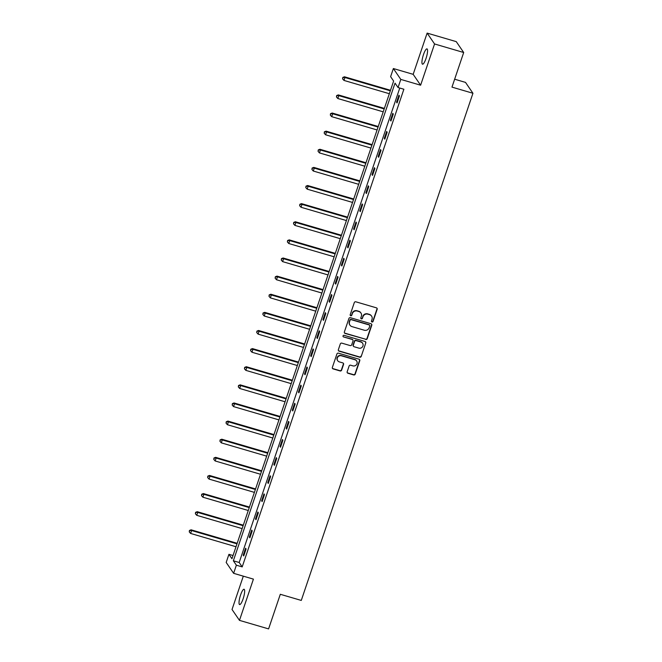 <?xml version="1.0" encoding="UTF-8"?>
<svg xmlns="http://www.w3.org/2000/svg" width="662" height="662" viewBox="0 0 662 662"><rect width="100%" height="100%" fill="white"/><g stroke="black" fill="none" stroke-linecap="round" stroke-linejoin="round"><path stroke-width="0.99" d="M372.003 321.989A0.852 0.819 145.6 0 0 373.07 321.426L377.166 309.311A1.225 1.175 145.6 0 0 376.413 307.838L355.833 301.806A1.225 1.175 145.6 0 0 354.302 302.608L350.198 314.723A0.852 0.819 145.6 0 0 350.728 315.757A0.852 0.819 145.6 0 0 351.803 315.195L352.333 313.623A3.914 3.749 145.6 0 1 357.223 311.049L358.936 311.554A3.914 3.749 145.6 0 1 361.361 316.27L360.831 317.843A0.852 0.819 145.6 0 0 361.361 318.877A0.852 0.819 145.6 0 0 362.437 318.306L362.966 316.742A3.914 3.749 145.6 0 1 367.857 314.169L369.578 314.665A3.914 3.749 145.6 0 1 372.003 319.39L371.465 320.954A0.852 0.819 145.6 0 0 372.003 321.989M371.481 321.517A0.852 0.819 145.6 0 0 372.872 321.136L376.968 309.013A1.225 1.175 145.6 0 0 376.926 308.144M350.206 315.286A0.852 0.819 145.6 0 0 351.596 314.897L352.333 313.623M360.848 318.397A0.852 0.819 145.6 0 0 362.23 318.017L362.966 316.742M243.128 598.804A7.977 1.796 -73.7 0 0 244.088 589.271A7.977 1.796 -73.7 0 0 240.554 595.047A7.977 1.796 -73.7 0 0 239.603 604.58A7.977 1.796 -73.7 0 0 243.128 598.804M426.038 58.421A7.977 1.796 -73.7 0 0 426.998 48.889A7.977 1.796 -73.7 0 0 423.465 54.656A7.977 1.796 -73.7 0 0 422.513 64.189A7.977 1.796 -73.7 0 0 426.038 58.421M347.169 371.771A1.225 1.175 145.6 0 0 347.922 373.244L353.698 374.94A1.225 1.175 145.6 0 0 355.229 374.129L359.78 360.674A1.225 1.175 145.6 0 0 359.027 359.201L338.439 353.169A1.225 1.175 145.6 0 0 336.917 353.98L332.357 367.427A1.225 1.175 145.6 0 0 333.118 368.908L340.094 370.952A1.225 1.175 145.6 0 0 341.625 370.141L343.57 364.39A1.225 1.175 145.6 0 0 342.817 362.908L339.358 361.899A3.269 3.136 145.6 0 1 337.835 357.008A3.269 3.136 145.6 0 1 341.418 355.8L354.973 359.772A3.269 3.136 145.6 0 1 356.495 364.663A3.269 3.136 145.6 0 1 352.904 365.871L350.645 365.209A1.225 1.175 145.6 0 0 349.114 366.012L347.169 371.771M236.375 565.191L233.62 573.325L226.181 562.452L228.936 554.326L231.948 558.728L393.625 81.07L390.613 76.668L393.369 68.534L400.8 79.407L398.052 87.533L395.032 83.131L233.355 560.788L236.375 565.191L242.193 566.904L403.878 89.238L398.052 87.533M463.69 52.505L434.562 43.965L427.131 33.1L456.25 41.632L463.69 52.505L451.972 87.119L472.941 93.268L301.276 600.426L280.307 594.286L268.59 628.9L239.47 620.368L253.422 579.126L233.62 573.325M427.131 33.1L413.171 74.334L420.61 85.208L434.562 43.965M420.61 85.208L400.8 79.407M365.705 339.474A1.225 1.175 145.6 0 0 367.236 338.671L371.787 325.216A1.225 1.175 145.6 0 0 371.026 323.743L350.446 317.71A1.225 1.175 145.6 0 0 348.915 318.513L344.364 331.968A1.225 1.175 145.6 0 0 345.117 333.449L365.498 339.184A1.225 1.175 145.6 0 0 367.029 338.381L371.589 324.926A1.225 1.175 145.6 0 0 371.539 324.049M365.788 342.949L361.229 356.404A1.225 1.175 145.6 0 1 359.698 357.207L339.118 351.174A1.225 1.175 145.6 0 1 338.356 349.702L340.309 343.942A1.225 1.175 145.6 0 1 341.84 343.139L350.19 345.581A1.225 1.175 145.6 0 0 351.712 344.778L353.012 340.955A1.225 1.175 145.6 0 0 352.25 339.482L343.561 336.933A0.852 0.819 145.6 0 1 343.164 335.659A0.852 0.819 145.6 0 1 344.099 335.336L365.027 341.476A1.225 1.175 145.6 0 1 365.788 342.949L361.229 356.404M243.31 576.163L232.031 609.495L239.47 620.368M472.941 93.268L465.51 82.394L454.653 79.217M399.774 88.038L239.181 562.493L242.193 566.904M398.929 95.204L396.571 102.171L397.068 102.908L399.426 95.94L398.929 95.204M392.798 113.326L390.431 120.294L390.936 121.03L393.294 114.063L392.798 113.326M386.658 131.448L384.299 138.416L384.804 139.152L387.162 132.185L386.658 131.448M380.526 149.571L378.168 156.538L378.672 157.275L381.031 150.307L380.526 149.571M374.394 167.693L372.036 174.66L372.532 175.397L374.899 168.429L374.394 167.693M368.262 185.815L365.904 192.783L366.4 193.519L368.759 186.543L368.262 185.815M362.122 203.937L359.764 210.905L360.269 211.641L362.627 204.666L362.122 203.937M355.99 222.051L353.632 229.027L354.137 229.755L356.495 222.788L355.99 222.051M349.859 240.174L347.5 247.149L348.005 247.878L350.363 240.91L349.859 240.174M343.727 258.296L341.369 265.263L341.865 266L344.223 259.032L343.727 258.296M337.587 276.418L335.229 283.386L335.733 284.122L338.092 277.155L337.587 276.418M331.455 294.54L329.097 301.508L329.602 302.244L331.96 295.277L331.455 294.54M325.323 312.663L322.965 319.63L323.47 320.367L325.828 313.399L325.323 312.663M319.192 330.785L316.833 337.752L317.33 338.489L319.688 331.513L319.192 330.785M313.052 348.907L310.693 355.875L311.198 356.611L313.556 349.635L313.052 348.907M306.92 367.021L304.561 373.997L305.066 374.733L307.425 367.758L306.92 367.021M300.788 385.143L298.43 392.119L298.934 392.847L301.293 385.88L300.788 385.143M294.656 403.266L292.298 410.241L292.794 410.97L295.153 404.002L294.656 403.266M288.524 421.388L286.158 428.355L286.663 429.092L289.021 422.124L288.524 421.388M282.384 439.51L280.026 446.478L280.531 447.214L282.889 440.247L282.384 439.51M276.253 457.632L273.894 464.6L274.399 465.336L276.757 458.369L276.253 457.632M270.121 475.755L267.762 482.722L268.259 483.459L270.626 476.491L270.121 475.755M263.989 493.877L261.631 500.844L262.127 501.581L264.486 494.605L263.989 493.877M257.849 511.999L255.491 518.967L255.995 519.703L258.354 512.727L257.849 511.999M251.717 530.113L249.359 537.089L249.864 537.817L252.222 530.85L251.717 530.113M245.585 548.235L243.227 555.211L243.732 555.939L246.09 548.972L245.585 548.235M233.032 555.526L228.936 554.326M413.171 74.334L393.369 68.534M239.181 562.493L233.355 560.788M396.571 102.171L397.25 102.378M390.431 120.294L391.118 120.501M384.299 138.416L384.986 138.615M378.168 156.538L378.854 156.737M372.036 174.66L372.714 174.859M365.904 192.783L366.582 192.981M359.764 210.905L360.451 211.104M353.632 229.027L354.319 229.226M347.5 247.149L348.179 247.348M341.369 265.263L342.047 265.47M335.229 283.386L335.915 283.593M329.097 301.508L329.784 301.707M322.965 319.63L323.644 319.829M316.833 337.752L317.512 337.951M310.693 355.875L311.38 356.073M304.561 373.997L305.248 374.195M298.43 392.119L299.108 392.318M292.298 410.241L292.976 410.44M286.158 428.355L286.845 428.562M280.026 446.478L280.713 446.676M273.894 464.6L274.581 464.798M267.762 482.722L268.441 482.921M261.631 500.844L262.309 501.043M255.491 518.967L256.177 519.165M249.359 537.089L250.046 537.287M243.227 555.211L243.906 555.41M371.572 316.105L371.365 315.815A3.914 3.749 145.6 0 0 369.371 314.376L369.578 314.665M362.768 316.444A3.914 3.749 145.6 0 1 367.658 313.871L369.371 314.376M360.939 312.994L360.732 312.696A3.914 3.749 145.6 0 0 358.738 311.256L358.936 311.554M352.126 313.333A3.914 3.749 145.6 0 1 357.025 310.759L358.738 311.256M344.406 332.837A1.225 1.175 145.6 0 0 344.919 333.151L365.498 339.184M369.76 326.002A0.852 0.819 145.6 0 0 369.231 324.968L351.166 319.672A0.852 0.819 145.6 0 0 350.09 320.243L349.536 321.889A3.914 3.749 145.6 0 0 351.961 326.614L364.307 330.23A3.914 3.749 145.6 0 0 369.197 327.657L369.76 326.002M369.669 325.282L369.462 324.992A0.852 0.819 145.6 0 0 369.032 324.678L369.231 324.968M349.958 325.174L349.759 324.877A3.914 3.749 145.6 0 1 349.329 321.6L349.892 319.945A0.852 0.819 145.6 0 1 350.959 319.382L369.032 324.678M338.406 350.57A1.225 1.175 145.6 0 0 338.919 350.885L359.499 356.917A1.225 1.175 145.6 0 0 361.03 356.106M352.871 339.929L352.672 339.639A1.225 1.175 145.6 0 0 352.052 339.192L343.561 336.933M358.845 348.121A3.269 3.136 145.6 0 0 362.577 343.222A3.269 3.136 145.6 0 0 360.914 342.022L356.139 340.624A1.225 1.175 145.6 0 0 354.609 341.427L353.318 345.25A1.225 1.175 145.6 0 0 354.071 346.723L358.845 348.121M362.577 343.222L362.379 342.933A3.269 3.136 145.6 0 0 360.716 341.724L360.914 342.022M353.45 346.276L353.251 345.978A1.225 1.175 145.6 0 1 353.119 344.952L354.41 341.137A1.225 1.175 145.6 0 1 355.941 340.326L360.716 341.724M365.581 342.651A1.225 1.175 145.6 0 0 365.54 341.782M356.636 360.972L356.437 360.674A3.269 3.136 145.6 0 0 354.766 359.474L354.973 359.772M337.686 360.691L337.488 360.401A3.269 3.136 145.6 0 1 341.22 355.502L354.766 359.474M332.407 368.304A1.225 1.175 145.6 0 0 332.912 368.61L339.887 370.654A1.225 1.175 145.6 0 0 341.418 369.851L343.371 364.092A1.225 1.175 145.6 0 0 343.321 363.223M347.211 372.64A1.225 1.175 145.6 0 0 347.724 372.954L353.5 374.642A1.225 1.175 145.6 0 0 355.031 373.84L359.582 360.385A1.225 1.175 145.6 0 0 359.54 359.516M390.514 90.28L344.455 76.784L344.952 77.512L343.967 80.416L389.347 93.714M390.332 90.81L344.952 77.512L342.792 77.429L342.602 78.886L342.99 77.719M343.967 80.416L342.602 78.886M342.792 77.429L344.455 76.784M384.382 108.403L338.315 94.898L338.82 95.634L337.835 98.539L383.215 111.837M384.2 108.932L338.82 95.634L336.66 95.551L336.47 97.008L336.859 95.841M337.835 98.539L336.47 97.008M336.66 95.551L338.315 94.898M378.242 126.516L332.183 113.02L332.688 113.756L331.703 116.661L377.083 129.959M378.068 127.054L332.688 113.756L330.528 113.674L330.33 115.122L330.727 113.963M331.703 116.661L330.33 115.122M330.528 113.674L332.183 113.02M372.11 144.639L326.052 131.142L326.556 131.879L325.572 134.783L370.952 148.081M371.928 145.177L326.556 131.879L324.388 131.788L324.198 133.244L324.595 132.086M325.572 134.783L324.198 133.244M324.388 131.788L326.052 131.142M365.978 162.761L319.92 149.264L320.416 150.001L319.44 152.905L364.812 166.203M365.796 163.299L320.416 150.001L318.257 149.91L318.066 151.366L318.455 150.208M319.44 152.905L318.066 151.366M318.257 149.91L319.92 149.264M359.847 180.883L313.78 167.387L314.285 168.123L313.3 171.028L358.68 184.326M359.665 181.421L314.285 168.123L312.125 168.032L311.934 169.489L312.323 168.33M313.3 171.028L311.934 169.489M312.125 168.032L313.78 167.387M353.715 199.005L307.648 185.509L308.153 186.245L307.168 189.15L352.548 202.44M353.533 199.535L308.153 186.245L305.993 186.154L305.794 187.611L306.192 186.452M307.168 189.15L305.794 187.611M305.993 186.154L307.648 185.509M347.575 217.128L301.516 203.631L302.021 204.359L301.036 207.264L346.416 220.562M347.393 217.657L302.021 204.359L299.853 204.277L299.663 205.733L300.06 204.575M301.036 207.264L299.663 205.733M299.853 204.277L301.516 203.631M341.443 235.25L295.384 221.753L295.881 222.482L294.904 225.386L340.276 238.684M341.261 235.78L295.881 222.482L293.721 222.399L293.531 223.855L293.928 222.689M294.904 225.386L293.531 223.855M293.721 222.399L295.384 221.753M335.311 253.372L289.244 239.876L289.749 240.604L288.764 243.508L334.144 256.806M335.129 253.902L289.749 240.604L287.589 240.521L287.399 241.978L287.788 240.811M288.764 243.508L287.399 241.978M287.589 240.521L289.244 239.876M329.18 271.486L283.113 257.99L283.617 258.726L282.633 261.631L328.013 274.929M328.997 272.024L283.617 258.726L281.458 258.643L281.267 260.1L281.656 258.933M282.633 261.631L281.267 260.1M281.458 258.643L283.113 257.99M323.039 289.608L276.981 276.112L277.486 276.848L276.501 279.753L321.881 293.051M322.857 290.146L277.486 276.848L275.326 276.766L275.127 278.214L275.524 277.055M276.501 279.753L275.127 278.214M275.326 276.766L276.981 276.112M316.908 307.731L270.849 294.234L271.346 294.971L270.369 297.875L315.741 311.173M316.726 308.269L271.346 294.971L269.186 294.88L268.995 296.336L269.393 295.178M270.369 297.875L268.995 296.336M269.186 294.88L270.849 294.234M310.776 325.853L264.717 312.356L265.214 313.093L264.229 315.997L309.609 329.295M310.594 326.391L265.214 313.093L263.054 313.002L262.864 314.458L263.253 313.3M264.229 315.997L262.864 314.458M263.054 313.002L264.717 312.356M304.644 343.975L258.577 330.479L259.082 331.215L258.097 334.12L303.477 347.418M304.462 344.513L259.082 331.215L256.922 331.124L256.732 332.581L257.121 331.422M258.097 334.12L256.732 332.581M256.922 331.124L258.577 330.479M298.504 362.097L252.445 348.601L252.95 349.337L251.965 352.242L297.346 365.532M298.33 362.627L252.95 349.337L250.79 349.246L250.592 350.703L250.989 349.544M251.965 352.242L250.592 350.703M250.79 349.246L252.445 348.601M292.372 380.22L246.314 366.723L246.818 367.451L245.834 370.356L291.214 383.654M292.19 380.749L246.818 367.451L244.65 367.369L244.46 368.825L244.857 367.658M245.834 370.356L244.46 368.825M244.65 367.369L246.314 366.723M286.241 398.342L240.182 384.845L240.678 385.574L239.694 388.478L285.074 401.776M286.058 398.872L240.678 385.574L238.519 385.491L238.328 386.947L238.717 385.781M239.694 388.478L238.328 386.947M238.519 385.491L240.182 384.845M280.109 416.464L234.042 402.959L234.547 403.696L233.562 406.6L278.942 419.898M279.927 416.994L234.547 403.696L232.387 403.613L232.197 405.07L232.585 403.903M233.562 406.6L232.197 405.07M232.387 403.613L234.042 402.959M273.969 434.578L227.91 421.082L228.415 421.818L227.43 424.723L272.81 438.021M273.795 435.116L228.415 421.818L226.255 421.735L226.056 423.192L226.454 422.025M227.43 424.723L226.056 423.192M226.255 421.735L227.91 421.082M267.837 452.7L221.778 439.204L222.283 439.94L221.298 442.845L266.678 456.143M267.655 453.238L222.283 439.94L220.115 439.858L219.925 441.306L220.322 440.147M221.298 442.845L219.925 441.306M220.115 439.858L221.778 439.204M261.705 470.823L215.647 457.326L216.143 458.063L215.167 460.967L260.538 474.265M261.523 471.361L216.143 458.063L213.983 457.972L213.793 459.428L214.182 458.269M215.167 460.967L213.793 459.428M213.983 457.972L215.647 457.326M255.573 488.945L209.506 475.448L210.011 476.185L209.026 479.089L254.407 492.387M255.391 489.483L210.011 476.185L207.851 476.094L207.661 477.55L208.05 476.392M209.026 479.089L207.661 477.55M207.851 476.094L209.506 475.448M249.442 507.067L203.375 493.571L203.879 494.307L202.895 497.212L248.275 510.501M249.26 507.605L203.879 494.307L201.72 494.216L201.521 495.673L201.918 494.514M202.895 497.212L201.521 495.673M201.72 494.216L203.375 493.571M243.302 525.189L197.243 511.693L197.748 512.429L196.763 515.326L242.143 528.624M243.12 525.719L197.748 512.429L195.58 512.338L195.389 513.795L195.786 512.636M196.763 515.326L195.389 513.795M195.58 512.338L197.243 511.693M237.17 543.312L191.111 529.815L191.608 530.543L190.631 533.448L236.003 546.746M236.988 543.841L191.608 530.543L189.448 530.461L189.258 531.917L189.655 530.75M190.631 533.448L189.258 531.917M189.448 530.461L191.111 529.815"/></g></svg>
